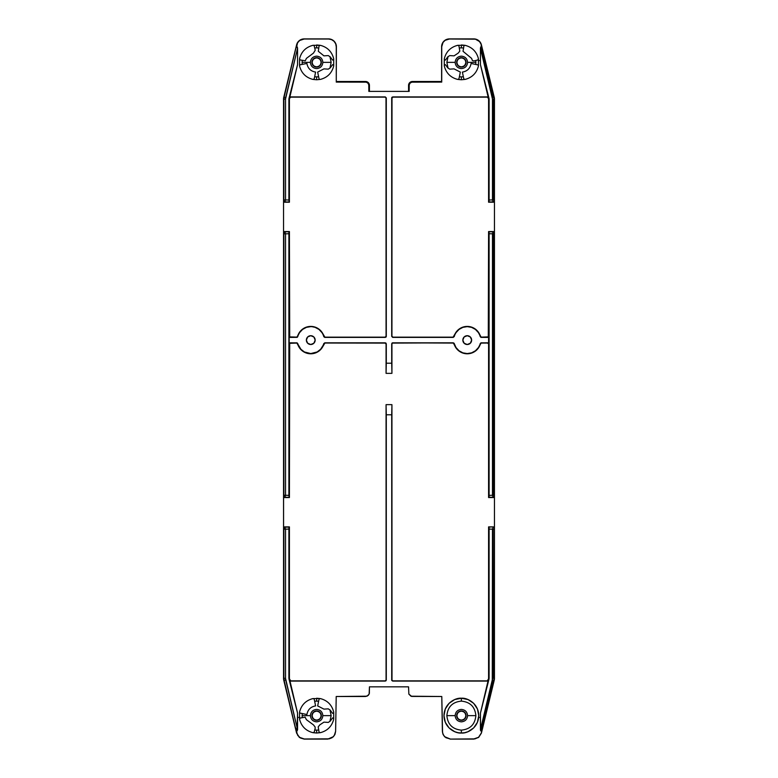 <?xml version="1.0" encoding="UTF-8"?>
<svg xmlns="http://www.w3.org/2000/svg" width="778" height="778" viewBox="0 0 778 778"><rect width="100%" height="100%" fill="white"/><g stroke="black" fill="none" stroke-linecap="round" stroke-linejoin="round"><path stroke-width="1.17" d="M480.434 48.265L492.289 97.551L492.98 97.318L480.872 46.952L480.434 48.265L480.687 47.04L481.485 47.487L481.135 44.307L479.52 41.545L475.407 39.182L449.441 39.017L445.152 40.31L443.022 42.44L441.729 46.719L441.729 82.098L411.825 82.157L410.132 83.071L409.218 84.763L409.16 91.396L368.84 91.396L409.16 91.396L368.84 91.396L368.782 84.763L367.868 83.071L366.175 82.157L336.271 82.098L336.271 46.719L335.688 43.772L334.015 41.273L331.516 39.6L328.559 39.017L304.188 39.017L299.676 40.475L297.527 42.848L296.515 47.487L297.274 47.001L297.566 48.265L297.566 64.632L289.474 97.668L290.427 96.919L385.314 96.919L386.296 97.902L386.219 336.796L385.314 337.399L324.727 337.399L321.985 332.653L318.98 329.434L315.109 327.353L310.762 326.41A13.693 13.693 0 0 0 297.566 336.456L297.75 336.67A13.469 13.469 0 0 1 310.762 326.634L306.425 327.353L302.545 329.434L299.549 332.653L297.089 337.351L290.165 337.399L289.192 336.417L289.192 343.788L290.165 342.816L297.128 342.865L300.911 349.283L304.402 351.967L310.762 353.572L317.132 351.967L320.614 349.283L324.727 342.816L385.314 342.816L386.296 343.788L386.296 363.219L391.704 363.219L391.704 343.788L392.316 342.884L453.273 342.816L454.099 343.273L456.015 347.552L459.02 350.771L462.891 352.852L467.238 353.572L471.575 352.852L475.455 350.771L478.451 347.552L480.911 342.855L487.835 342.816L488.808 343.788L488.808 336.417L487.835 337.399L480.872 337.341L478.451 332.653L475.455 329.434L471.575 327.353L467.238 326.634L462.891 327.353L459.02 329.434L456.015 332.653L453.273 337.399L392.686 337.399L391.704 336.417L391.781 97.522L392.686 96.919L487.573 96.919L488.526 97.668L480.434 64.632L480.434 48.265L492.474 99.098L492.474 199.956L493.164 199.956L493.164 99.098L492.474 99.098L492.474 199.956L489.109 200.014L489.109 99.098L488.584 99.098A1.955 1.955 0 0 0 488.526 98.641L487.398 97.143L392.909 97.143L392.005 97.746L391.937 336.193L392.909 337.166L453.097 337.166L455.898 332.43L458.942 329.211L462.861 327.13L467.238 326.41L471.614 327.13L475.523 329.211L478.567 332.43L481.096 337.127L488.292 336.884L488.584 231.552L494.361 232.116L494.448 496.568L494.448 99.098L494.448 201.239L493.476 202.212L488.584 202.212L488.584 99.098L488.584 202.212L489.109 200.393L489.109 99.098L488.584 99.098A1.955 1.955 0 0 0 488.526 98.641L489.041 98.514L480.434 64.632L488.526 98.641L489.041 98.514L480.434 64.632L480.434 48.265M492.474 233.808L492.474 495.294L493.164 495.294L493.164 233.808L492.474 233.808L492.474 495.294L489.109 495.353L489.109 233.371L488.584 231.552L488.584 344.012L487.602 343.04L481.203 342.816L487.602 343.04L481.047 343.088L478.567 347.776L475.523 350.995L471.614 353.076L467.238 353.796L462.861 353.076L458.942 350.995L455.898 347.776L453.38 343.079L392.686 342.816L453.273 342.816L392.54 343.108L391.704 343.788L391.937 373.352L391.937 344.012L391.937 373.352L386.063 373.352L386.296 343.788L386.063 373.352L386.063 344.012L385.46 343.108L324.903 343.04L322.102 347.776L319.058 350.995L315.139 353.076L310.762 353.796L306.386 353.076L302.477 350.995L299.433 347.776L296.904 343.079L289.708 343.322L289.416 497.55L284.524 497.55L283.552 496.568L283.552 232.534L283.552 678.309L283.552 527.863L284.524 526.891L289.416 526.891L289.416 678.309A2.538 2.538 0 0 0 289.484 678.912L290.729 680.857L385.091 680.857L386.296 680.098L385.314 681.081L290.554 681.081L289.601 680.332L297.566 713.154L297.079 730.97L295.251 727.06L283.552 678.309A8.412 8.412 0 0 0 283.785 680.293A8.412 8.412 0 0 1 283.552 678.309L283.62 232.155L284.524 231.552L289.416 231.552L289.708 336.884L296.953 337.117L299.433 332.43L302.477 329.211L306.386 327.13L310.762 326.41L315.139 327.13L319.058 329.211L322.102 332.43L324.903 337.166L385.091 337.166L386.063 336.193L385.995 97.746L385.091 97.143L290.602 97.143L289.474 98.641A1.955 1.955 0 0 0 289.416 99.098L289.416 202.212L284.524 202.212L283.552 201.239L283.552 99.098L283.552 232.534L283.552 99.098A7.819 7.819 0 0 1 283.776 97.24L296.593 44.861A7.819 7.819 0 0 1 304.188 38.9L328.559 38.9A7.819 7.819 0 0 1 336.388 46.719L336.271 82.098L336.388 81.534L336.271 82.098L365.534 82.098L365.534 81.496L336.388 81.496L366.292 81.573L368.295 82.643L369.365 84.646L369.443 91.279L369.443 85.415L368.84 85.415L368.84 91.396L409.16 91.396L409.16 85.415L408.557 85.415L408.557 91.279L408.557 85.415L409.16 85.415A3.316 3.316 0 0 1 412.466 82.098L441.729 82.098L441.612 46.719A7.819 7.819 0 0 1 449.441 38.9L473.812 38.9A7.819 7.819 0 0 1 481.407 44.861L494.224 97.24A7.819 7.819 0 0 1 494.448 99.098L494.448 496.568L493.476 497.55L488.584 497.55L488.584 344.012L488.584 497.55L489.109 495.732L489.109 233.75L492.474 233.808L493.476 231.552L488.584 231.552L493.184 231.844L489.012 231.766L489.109 233.75L494.137 233.808L494.166 231.844L493.184 231.844A0.982 0.982 45 0 1 494.166 232.817A0.982 0.982 -135 0 0 493.184 231.844L492.474 233.808M492.27 679.991L480.434 729.657L480.872 730.98L492.96 680.215L492.27 679.991L480.434 729.657L480.434 713.154L488.399 680.332L487.446 681.081L392.686 681.081L391.781 680.478L391.704 414.781L386.296 414.781L386.296 680.098L386.063 404.648L386.063 679.875L386.063 404.648L391.937 404.648L391.704 680.098L391.937 404.648L392.005 680.254L392.909 680.857L487.271 680.857L488.516 678.912A2.538 2.538 0 0 0 488.584 678.309L488.584 526.891L493.476 526.891L494.448 527.863L494.448 678.309L494.448 496.568L494.448 678.309A8.412 8.412 0 0 1 494.215 680.293L481.397 733.119L494.215 680.293A8.412 8.412 0 0 0 494.448 678.309L481.397 733.119L478.635 737.427L473.792 739.1L450.219 739.1L473.792 739.1L450.219 739.1L444.734 736.854L443.022 734.364L442.39 731.408L443.022 734.364L444.734 736.854L450.219 739.1L475.008 738.876L478.548 737.311L481.31 733.012L482.749 727.06L481.3 730.678L480.551 730.63L480.434 713.154L489.109 678.309L489.109 528.709L488.584 526.891L488.584 678.309L489.109 678.309L489.109 529.089L492.474 529.147L492.474 678.309L493.164 678.309L493.164 529.147L492.474 529.147L492.27 679.991L493.913 680.225L494.137 678.309L494.448 527.863L493.476 526.891L488.584 526.891L493.476 526.891L489.012 527.105L489.109 529.089L492.474 529.147L493.184 527.173A0.982 0.982 45 0 1 494.166 528.155A0.982 0.982 -135 0 0 493.184 527.173L492.474 529.147L494.137 529.147L493.164 529.147L493.164 678.309L494.137 678.309L492.474 678.309L492.27 679.991M462.832 340.103A4.405 4.405 0 0 1 467.238 335.707A4.405 4.405 0 0 1 471.633 340.103L470.35 343.215L467.238 344.508L464.126 343.215L462.832 340.103L464.126 336.991L467.238 335.707L470.35 336.991L471.633 340.103A4.405 4.405 0 0 1 467.238 344.508A4.405 4.405 0 0 1 462.832 340.103M306.367 340.103A4.405 4.405 0 0 1 310.762 335.707A4.405 4.405 0 0 1 315.168 340.103L313.874 343.215L310.762 344.508L307.65 343.215L306.367 340.103L307.65 336.991L310.762 335.707L313.874 336.991L315.168 340.103A4.405 4.405 0 0 1 310.762 344.508A4.405 4.405 0 0 1 306.367 340.103M333.713 65.663L333.713 59.079M319.923 45.289L316.636 44.978L316.636 47.866L314.847 47.973M314.847 76.769L316.636 76.876L316.636 79.764L313.242 79.424M316.636 66.772A4.405 4.405 0 0 1 312.231 62.366A4.405 4.405 0 0 1 316.636 57.971L316.636 57.679A4.687 4.687 0 0 0 311.939 62.366A4.687 4.687 0 0 0 316.636 67.064L316.636 67.064A4.687 4.687 0 0 0 321.324 62.366A4.687 4.687 0 0 0 316.636 57.679L316.636 57.971A4.405 4.405 0 0 1 321.032 62.366A4.405 4.405 0 0 1 316.636 66.772M329.95 68.133L331.136 62.366L322.851 62.366C322.481 66.149 320.41 68.221 316.636 68.59C312.853 68.221 310.782 66.149 310.412 62.366L302.127 62.366L302.234 64.156M320.03 79.424L316.636 79.764L316.636 76.876L318.416 76.769M478.441 65.663L478.441 59.079M464.661 45.289L461.364 44.978L461.364 47.866L459.584 47.973M459.584 76.769L461.364 76.876L461.364 79.764L457.97 79.424M461.364 66.772A4.405 4.405 0 0 1 456.968 62.366A4.405 4.405 0 0 1 461.364 57.971L461.364 57.679A4.687 4.687 0 0 0 456.676 62.366A4.687 4.687 0 0 0 461.364 67.064L461.364 67.064A4.687 4.687 0 0 0 466.061 62.366A4.687 4.687 0 0 0 461.364 57.679L461.364 57.971A4.405 4.405 0 0 1 465.769 62.366A4.405 4.405 0 0 1 461.364 66.772M475.766 64.156L475.873 62.366L467.588 62.366C467.218 66.149 465.147 68.221 461.364 68.59C457.59 68.221 455.519 66.149 455.149 62.366L446.864 62.366L448.05 68.133M464.758 79.424L461.364 79.764L461.364 76.876L463.153 76.769M333.713 718.921L333.713 712.337M319.923 698.556L316.636 698.236L316.636 701.124L314.847 701.231M314.847 730.027L316.636 730.134L316.636 733.022L313.242 732.691M316.636 720.029A4.405 4.405 0 0 1 312.231 715.634A4.405 4.405 0 0 1 316.636 711.228L316.636 710.936A4.687 4.687 0 0 0 311.939 715.634A4.687 4.687 0 0 0 316.636 720.321L316.636 720.321A4.687 4.687 0 0 0 321.324 715.634A4.687 4.687 0 0 0 316.636 710.936L316.636 711.228A4.405 4.405 0 0 1 321.032 715.634A4.405 4.405 0 0 1 316.636 720.029M329.95 721.391L331.136 715.634L322.851 715.634C322.481 719.407 320.41 721.478 316.636 721.848C312.853 721.478 310.782 719.407 310.412 715.634L302.127 715.634L302.234 717.413M320.03 732.691L316.636 733.022L316.636 730.134L318.416 730.027M461.364 733.022C466.45 733.722 478.519 728.5 478.762 715.634C478.519 702.758 466.45 697.535 461.364 698.236L461.364 701.124C452.553 701.98 447.72 706.823 446.864 715.634C447.72 724.444 452.553 729.278 461.364 730.134L461.364 733.022L457.97 732.691L454.712 731.699L449.071 727.926L445.298 722.285L443.975 715.634L445.298 708.972L449.071 703.331L454.712 699.558L461.364 698.236L468.025 699.558L473.666 703.331L477.429 708.972L478.762 715.634L477.429 722.285L473.666 727.926L468.025 731.699L464.758 732.691L461.364 733.022L461.364 730.134C470.175 729.278 475.008 724.444 475.873 715.634L467.588 715.634C467.218 719.407 465.147 721.478 461.364 721.848C457.59 721.478 455.519 719.407 455.149 715.634L446.864 715.634L455.149 715.634C455.519 711.851 457.59 709.779 461.364 709.41C465.147 709.779 467.218 711.851 467.588 715.634L475.873 715.634C475.008 706.823 470.175 701.98 461.364 701.124L461.364 698.236C456.278 697.535 444.209 702.758 443.975 715.634C444.209 728.5 456.278 733.722 461.364 733.022M461.364 720.029A4.405 4.405 0 0 1 456.968 715.634A4.405 4.405 0 0 1 461.364 711.228L461.364 710.936A4.687 4.687 0 0 0 456.676 715.634A4.687 4.687 0 0 0 461.364 720.321L461.364 720.321A4.687 4.687 0 0 0 466.061 715.634A4.687 4.687 0 0 0 461.364 710.936L461.364 711.228A4.405 4.405 0 0 1 465.769 715.634A4.405 4.405 0 0 1 461.364 720.029M408.557 686.838L369.443 686.838L408.557 686.838L408.858 694.102L411.698 696.427L441.787 696.505L442.565 732.808L443.752 735.58L445.911 737.7L450.209 738.983L444.734 736.747L443.022 734.247L442.39 731.408L441.787 696.505L410.959 696.203L408.858 694.102L408.557 686.838M441.612 81.534L441.612 46.719L441.612 81.534M283.785 680.293L296.603 733.119L295.251 727.06L297.711 735.395L300.541 738.03L304.208 739.1L327.781 739.1L304.295 738.983L329.298 738.837L332.089 737.7L334.248 735.58L335.61 731.301L336.213 696.505L365.543 696.505L368.305 695.357L369.365 693.363L369.443 686.838L369.142 694.102L367.041 696.203L336.213 696.505L335.61 731.301L334.978 734.247L333.266 736.747L327.781 739.1L304.208 739.1L299.365 737.427L296.603 733.119L283.785 680.293M444.306 65.76L444.306 58.982M457.97 45.309L464.758 45.309M478.421 58.982L478.421 65.76M299.579 65.76L299.579 58.982M313.242 45.309L320.03 45.309M333.694 58.982L333.694 65.76M299.579 719.018L299.579 712.24M313.242 698.576L320.03 698.576M333.694 712.24L333.694 719.018M481.203 337.399L487.835 337.399L481.203 337.399L480.434 336.456A13.693 13.693 0 0 0 454.041 336.456L454.216 336.67A13.469 13.469 0 0 1 480.25 336.67L481.203 337.399M392.686 337.399L453.273 337.399L392.686 337.399L391.704 336.417L391.704 97.902L391.704 336.417L392.686 337.399M324.727 337.399L385.314 337.399L324.727 337.399L323.959 336.456A13.693 13.693 0 0 0 310.762 326.41L310.762 326.634A13.469 13.469 0 0 1 323.784 336.67L324.727 337.399M296.632 337.166L290.165 337.399L296.632 337.166L297.566 336.456L297.4 337.195L296.632 337.166M290.398 343.04L296.797 342.816L290.398 343.04L289.192 343.788L289.416 231.552L288.901 232.661L288.891 495.732L289.416 497.55L289.192 343.788L290.398 343.04M324.903 343.04L385.091 343.04L324.903 343.04L323.784 343.536A13.469 13.469 0 0 1 297.75 343.536L297.566 343.75A13.693 13.693 0 0 0 323.959 343.75L324.903 343.04M386.063 98.125L386.296 336.417L386.296 97.902L385.314 96.919L290.427 96.919L385.314 96.919L386.063 98.125M487.573 96.919L392.686 96.919L487.573 96.919L488.341 97.892L487.573 96.919M392.686 681.081L487.446 681.081L392.686 681.081L391.937 679.875L392.686 681.081M288.891 233.75L288.891 495.353L285.526 495.294L285.526 233.808L288.891 233.75L289.416 231.552L284.524 231.552L288.988 231.766L284.816 231.844L285.526 233.808L288.891 233.75M289.416 526.891L288.891 528.709L288.891 678.309L289.416 678.309L289.416 526.891L284.524 526.891L289.416 526.891M285.526 678.309L285.526 529.147L288.891 529.089L288.891 678.309L297.566 713.154L297.566 729.657L285.526 678.309L285.526 529.147L288.891 529.089L288.988 527.105L284.816 527.173L285.526 529.147L284.524 526.891L283.834 528.155A0.982 0.982 -45 0 1 284.816 527.173A0.982 0.982 135 0 0 283.834 528.155L283.863 529.147L285.526 529.147L283.863 529.147L283.863 678.309L285.526 678.309L283.863 678.309L284.087 680.225L285.73 679.991L285.526 678.309M478.781 60.888L479.326 60.538M494.448 99.098A7.819 7.819 0 0 0 494.224 97.24L494.448 99.098M299.267 717.112L298.713 717.462M335.61 731.408L334.978 734.364L333.266 736.854L327.781 739.1L333.266 736.854L334.978 734.364L335.61 731.408M473.705 738.983L478.635 737.427L481.397 733.119L478.548 737.311L473.705 738.983M461.364 710.936L458.048 712.308L456.676 715.634L458.048 718.95L461.364 720.321L464.68 718.95L466.061 715.634L464.68 712.308L461.364 710.936M479.287 717.462L478.519 717.092M313.456 724.882L306.376 719.65L305.141 717.19L299.938 718.094L299.618 719.475C301.475 726.399 305.871 730.785 312.795 732.643L314.166 732.322L315.197 728.208L315.061 726.885L313.456 724.882M299.754 713.018L306.921 714.515C307.806 709.624 310.704 706.755 315.605 705.909L314.166 698.936L312.795 698.615C305.871 700.472 301.475 704.868 299.618 711.792L299.754 713.018M317.657 705.909L323.93 709.118L328.277 708.855L330.28 710.188L332.585 713.348L333.519 713.018L333.655 711.792C331.788 704.868 327.402 700.472 320.478 698.615L319.097 698.936L317.657 705.909M323.93 722.14L319.807 724.882L318.202 726.885L319.097 732.322L320.478 732.643C327.402 730.785 331.788 726.399 333.655 719.475L333.519 718.24L332.585 717.909L330.28 721.07L328.277 722.412L323.93 722.14M302.234 713.844L302.127 715.634L310.412 715.634C310.782 711.851 312.853 709.779 316.636 709.41C320.41 709.779 322.481 711.851 322.851 715.634L331.136 715.634L329.95 709.867M318.416 701.231L316.636 701.124L316.636 698.236M316.636 710.936L313.32 712.308L311.939 715.634L313.32 718.95L316.636 720.321L319.952 718.95L321.324 715.634L319.952 712.308L316.636 710.936M299.559 712.337L299.559 718.921M313.339 732.711L316.636 733.022M283.776 97.24A7.819 7.819 0 0 0 283.552 99.098L296.681 44.881L283.776 97.24M473.812 38.9L449.441 38.9L473.812 39.017A7.712 7.712 0 0 1 481.485 47.487L481.319 44.881L494.224 97.24L481.407 44.861A7.819 7.819 0 0 0 473.812 38.9M328.559 38.9L304.188 38.9L328.559 39.017A7.712 7.712 0 0 1 336.271 46.719L336.388 46.719A7.819 7.819 0 0 0 328.559 38.9M304.188 39.017L304.188 38.9A7.819 7.819 0 0 0 296.593 44.861L296.515 47.487A7.712 7.712 0 0 1 304.188 39.017M449.441 39.017L449.441 38.9A7.819 7.819 0 0 0 441.612 46.719L441.729 46.719A7.712 7.712 0 0 1 449.441 39.017M454.07 55.86L458.193 53.118L459.798 51.115L458.903 45.678L457.522 45.357C450.598 47.215 446.212 51.601 444.345 58.525L444.481 59.76L445.415 60.091L447.72 56.93L449.723 55.588L454.07 55.86M445.415 64.652L444.481 64.982L444.345 66.208C446.212 73.132 450.598 77.528 457.522 79.385L458.903 79.064L460.343 72.091L454.07 68.882L449.723 69.145L447.72 67.812L445.415 64.652M478.246 64.982L471.089 63.465C470.204 68.367 467.306 71.245 462.395 72.091L463.834 79.064L465.205 79.385C472.129 77.528 476.525 73.132 478.382 66.208L478.246 64.982M463.98 45.484L463.036 51.299L471.604 58.399L472.421 60.587L474.016 60.917L478.062 59.906L478.382 58.525C476.525 51.601 472.129 47.215 465.205 45.357L463.98 45.484M448.05 56.609L446.864 62.366L455.149 62.366C455.519 58.593 457.59 56.522 461.364 56.152C465.147 56.522 467.218 58.593 467.588 62.366L475.873 62.366L475.766 60.587M463.153 47.973L461.364 47.866L461.364 44.978M461.364 57.679L458.048 59.05L456.676 62.366L458.048 65.692L461.364 67.064L464.68 65.692L466.061 62.366L464.68 59.05L461.364 57.679M444.287 59.079L444.287 65.663M458.077 79.444L461.364 79.764M299.559 65.692L299.618 66.208C301.475 73.132 305.871 77.528 312.795 79.385L314.166 79.064L315.605 72.091C310.694 71.245 307.796 68.367 306.911 63.465L299.938 64.837L299.559 65.692M313.31 45.289L312.795 45.357C305.871 47.215 301.475 51.601 299.618 58.525L299.938 59.906L305.287 60.781L306.396 58.399L313.456 53.118L315.226 50.23L314.166 45.678L313.31 45.289M332.585 60.091L333.519 59.76L333.655 58.525C331.788 51.601 327.402 47.215 320.478 45.357L319.097 45.678L318.309 51.299L323.93 55.86L328.277 55.588L330.28 56.93L332.585 60.091M319.952 79.444L320.478 79.385C327.402 77.528 331.788 73.132 333.655 66.208L333.519 64.982L332.585 64.652L330.28 67.812L328.277 69.145L323.93 68.882L317.657 72.091L319.097 79.064L319.952 79.444M302.234 60.587L302.127 62.366L310.412 62.366C310.782 58.593 312.853 56.522 316.636 56.152C320.41 56.522 322.481 58.593 322.851 62.366L331.136 62.366L329.95 56.609M318.416 47.973L316.636 47.866L316.636 44.978M316.636 57.679L313.32 59.05L311.939 62.366L313.32 65.692L316.636 67.064L319.952 65.692L321.324 62.366L319.952 59.05L316.636 57.679M299.559 59.079L299.559 65.663M313.339 79.444L316.636 79.764M441.612 81.496L411.708 81.573L409.705 82.643L408.557 85.415A3.909 3.909 0 0 1 412.466 81.496L412.466 82.098L412.466 81.496L441.612 81.496M368.84 85.415L369.443 85.415A3.909 3.909 0 0 0 365.534 81.496L365.534 82.098A3.316 3.316 0 0 1 368.84 85.415M488.516 678.912L480.434 713.154L489.022 679.038L488.516 678.912A2.538 2.538 0 0 0 488.584 678.309L489.109 678.309L488.516 678.912M289.474 98.641L297.566 64.632L288.959 98.514L289.474 98.641A1.955 1.955 0 0 0 289.416 99.098L288.959 98.514L289.474 98.641M288.891 99.098L288.891 200.393L289.416 202.212L289.416 99.098L288.891 99.098L288.891 200.014L285.526 199.956L285.526 99.098L297.566 48.265L297.566 64.632L288.891 99.098M288.891 678.309L289.416 678.309A2.538 2.538 0 0 0 289.484 678.912L288.891 678.309M297.566 713.154L289.484 678.912L288.978 679.038L297.566 713.154M290.554 681.081L385.314 681.081L290.554 681.081L289.776 680.108L290.554 681.081M288.988 497.337L284.524 497.55L289.416 497.55L288.891 495.353L285.526 495.294L284.816 497.259L288.988 497.337M488.584 497.55L493.476 497.55L488.584 497.55M288.988 201.998L284.524 202.212L289.416 202.212L288.891 200.014L285.526 199.956L284.816 201.93L288.988 201.998M488.584 202.212L493.476 202.212L488.584 202.212M489.031 201.949L493.184 201.93L492.474 199.956L489.109 200.014L489.031 201.949M489.031 497.288L493.184 497.259L492.474 495.294L489.109 495.353L489.031 497.288M289.824 97.133L290.602 97.143L289.659 97.892L289.824 97.133M391.995 97.211L392.909 97.143L391.937 98.125L391.995 97.211M488.049 680.867L487.271 680.857L488.224 680.108L488.049 680.867M385.781 680.565L386.063 679.875L386.005 680.789L385.091 680.857L385.781 680.565M494.448 337.399L494.341 342.816L494.448 337.399M283.552 337.166L283.659 342.816L283.552 337.166M454.216 343.536L454.041 343.75A13.693 13.693 0 0 0 480.434 343.75L480.25 343.536A13.469 13.469 0 0 1 454.216 343.536L453.097 343.04L454.216 343.536M488.292 343.322L487.602 343.04L488.526 343.098L488.584 344.012L488.292 343.322M488.526 337.107L487.602 337.166L488.584 336.193L488.526 337.107M480.434 343.75L481.203 342.816L480.434 343.75M454.041 336.456L453.273 337.399L454.041 336.456M385.781 336.884L386.063 336.193L386.005 337.107L385.091 337.166L385.781 336.884M386.005 343.098L386.063 344.012L385.091 343.04L386.005 343.098M392.219 343.322L391.937 344.012L391.995 343.098L392.909 343.04L392.219 343.322M289.708 336.884L290.398 337.166L289.474 337.107L289.416 336.193L289.708 336.884M297.75 343.536L296.632 343.04L297.75 343.536M391.937 373.352L391.704 363.219L386.296 363.219L386.063 373.352L391.937 373.352M391.704 414.781L391.937 404.648L386.063 404.648L386.296 414.781L391.704 414.781M284.087 680.225L295.251 727.06L297.079 730.97L297.566 729.657L285.73 679.991L284.087 680.225M284.816 231.844L283.834 231.844L283.834 232.817A0.982 0.982 -45 0 1 284.816 231.844A0.982 0.982 135 0 0 283.834 232.817L283.863 233.808L285.526 233.808L284.816 231.844M285.526 495.294L285.526 233.808L283.863 233.808L283.863 495.294L285.526 495.294L283.863 495.294L283.834 496.286A0.982 0.982 45 0 0 284.816 497.259L285.526 495.294M283.834 496.286L283.834 497.268L284.816 497.259A0.982 0.982 -135 0 1 283.834 496.286M296.933 47.02L296.681 44.881L284.077 97.318L285.711 97.551L297.566 48.265L296.933 47.02M285.711 97.551L284.077 97.318L283.863 99.098L285.526 99.098L285.711 97.551M285.526 199.956L285.526 99.098L283.863 99.098L283.863 199.956L285.526 199.956L283.863 199.956L283.834 200.948A0.982 0.982 45 0 0 284.816 201.93L285.526 199.956M283.834 200.948L283.834 201.93L284.816 201.93A0.982 0.982 -135 0 1 283.834 200.948M493.913 680.225L492.96 680.215L480.872 730.98L482.749 727.06L493.913 680.225M494.137 233.808L493.164 233.808L493.164 495.294L494.137 495.294L494.137 233.808M494.137 495.294L492.474 495.294L493.184 497.259A0.982 0.982 -45 0 0 494.166 496.286L494.137 495.294M494.448 496.568L494.166 496.286A0.982 0.982 135 0 1 493.184 497.259L494.448 496.568M493.184 201.93L494.166 201.93L494.166 200.948A0.982 0.982 135 0 1 493.184 201.93A0.982 0.982 -45 0 0 494.166 200.948L494.137 199.956L492.474 199.956L493.184 201.93M494.137 99.098L493.164 99.098L493.164 199.956L494.137 199.956L494.137 99.098L493.923 97.318L492.289 97.551L492.474 99.098L494.137 99.098M481.154 47.088L492.98 97.318L493.923 97.318L481.319 44.881L481.154 47.088M304.295 738.983L299.452 737.311L296.603 733.119L299.365 737.427L304.295 738.983"/></g></svg>
